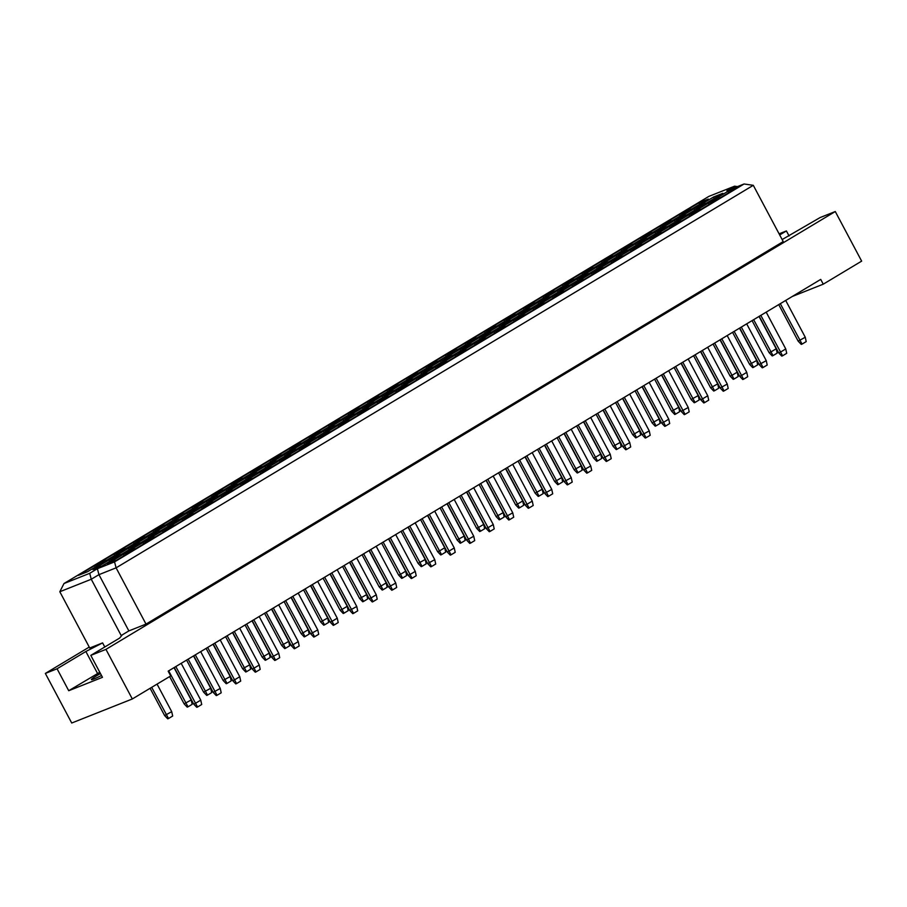 <?xml version="1.0" encoding="UTF-8"?>
<svg xmlns="http://www.w3.org/2000/svg" width="907" height="907" viewBox="0 0 907 907"><rect width="100%" height="100%" fill="white"/><g stroke="black" fill="none" stroke-linecap="round" stroke-linejoin="round"><path stroke-width="1.36" d="M100.45 673.55A15.17 1.156 -28 0 0 96.788 675.67A15.17 1.156 -28 0 0 91.403 679.615A15.17 1.156 -28 0 0 101.493 675.5M89.249 647.076L45.35 673.425L71.721 723.015L132.32 698.968L170.709 675.919L168.169 671.157L820.733 279.401L823.261 284.174L861.65 261.125L835.279 211.535L820.132 217.555L782.14 239.561M99.781 672.268L68.728 690.715L57.073 668.776L45.35 673.425M132.32 698.968L105.949 649.378L835.279 211.535M68.728 690.715L102.468 677.325L90.802 655.387L105.949 649.378M90.802 655.387L119.588 638.109L122.037 635.183L121.187 635.524L91.267 579.256L59.817 591.738L89.736 648.006L102.604 642.893L85.859 651.498L57.073 668.776M789.09 235.99L786.403 230.945L779.703 234.958M786.403 230.945L779.102 233.836M792.333 296.453L823.261 284.174M121.187 635.524L128.862 630.909L146.016 624.107L783.217 241.579L753.298 185.311L116.096 567.839L98.942 574.653L91.267 579.256L89.714 573.315L97.389 568.712L114.543 561.898L744.069 183.985L726.915 190.787L734.591 186.184L708.866 196.388L63.989 583.53L89.714 573.315M146.016 624.107L116.096 567.839L114.543 561.898M104.781 646.997L102.604 642.893M128.862 630.909L98.942 574.653L97.389 568.712M97.525 673.425L85.859 651.498M721.144 197.273L711.938 200.923L728.128 191.207L737.334 187.545L721.144 197.273M78.387 575.355L94.589 565.628L103.795 561.977L87.594 571.693L78.387 575.355M92.911 569.585L109.112 559.868L118.318 556.206L102.117 565.934L92.911 569.585M107.434 563.825L123.635 554.098L132.841 550.447L116.64 560.175L107.434 563.825M97.888 563.644L114.089 553.916L123.295 550.266L107.094 559.993L97.888 563.644M112.411 557.884L128.613 548.157L137.819 544.506L121.617 554.234L112.411 557.884M126.935 552.114L143.136 542.397L152.342 538.735L136.141 548.463L126.935 552.114M117.388 551.944L133.59 542.216L142.796 538.565L126.595 548.282L117.388 551.944M131.912 546.173L148.113 536.456L157.319 532.794L141.118 542.522L131.912 546.173M146.435 540.413L162.636 530.686L171.831 527.035L155.641 536.763L146.435 540.413M136.889 540.232L153.09 530.504L162.296 526.854L146.095 536.581L136.889 540.232M151.412 534.472L167.614 524.745L176.82 521.094L160.618 530.81L151.412 534.472M165.936 528.702L182.137 518.985L191.332 515.323L175.142 525.051L165.936 528.702M156.389 528.532L172.591 518.804L181.797 515.153L165.596 524.87L156.389 528.532M170.913 522.761L187.114 513.033L196.32 509.383L180.119 519.11L170.913 522.761M185.436 517.001L201.637 507.274L210.832 503.623L194.642 513.351L185.436 517.001M175.89 516.82L192.091 507.092L201.297 503.442L185.096 513.169L175.89 516.82M190.413 511.06L206.615 501.333L215.821 497.682L199.619 507.398L190.413 511.06M204.937 505.29L221.138 495.573L230.333 491.911L214.143 501.639L204.937 505.29M195.39 505.12L211.592 495.392L220.798 491.741L204.597 501.458L195.39 505.12M209.914 499.349L226.115 489.621L235.321 485.971L219.12 495.698L209.914 499.349M224.437 493.589L240.627 483.862L249.833 480.211L233.643 489.927L224.437 493.589M214.891 493.408L231.092 483.68L240.298 480.03L224.097 489.757L214.891 493.408M229.414 487.649L245.616 477.921L254.81 474.27L238.62 483.987L229.414 487.649M243.938 481.878L260.128 472.15L269.334 468.5L253.144 478.227L243.938 481.878M234.391 481.696L250.593 471.98L259.799 468.318L243.598 478.046L234.391 481.696M248.915 475.937L265.116 466.209L274.311 462.559L258.121 472.286L248.915 475.937M263.438 470.177L279.628 460.45L288.834 456.799L272.633 466.515L263.438 470.177M253.892 469.996L270.093 460.268L279.299 456.618L263.098 466.345L253.892 469.996M268.415 464.237L284.617 454.509L293.811 450.858L277.621 460.575L268.415 464.237M282.939 458.466L299.129 448.738L308.335 445.088L292.133 454.815L282.939 458.466M273.392 458.284L289.594 448.568L298.8 444.906L282.599 454.634L273.392 458.284M287.916 452.525L304.106 442.797L313.312 439.147L297.122 448.874L287.916 452.525M302.439 446.766L318.629 437.038L327.835 433.387L311.634 443.104L302.439 446.766M292.893 446.584L309.094 436.857L318.289 433.206L302.099 442.933L292.893 446.584M307.416 440.813L323.606 431.097L332.812 427.435L316.622 437.163L307.416 440.813M321.928 435.054L338.13 425.326L347.336 421.676L331.134 431.403L321.928 435.054M312.393 434.872L328.595 425.156L337.789 421.494L321.6 431.222L312.393 434.872M326.917 429.113L343.107 419.385L352.313 415.735L336.112 425.462L326.917 429.113M341.429 423.354L357.63 413.626L366.836 409.975L350.635 419.692L341.429 423.354M331.894 423.172L348.095 413.445L357.29 409.794L341.1 419.522L331.894 423.172M346.417 417.401L362.607 407.685L371.813 404.023L355.612 413.751L346.417 417.401M360.929 411.642L377.131 401.914L386.337 398.264L370.135 407.991L360.929 411.642M351.394 411.461L367.584 401.744L376.79 398.082L360.601 407.81L351.394 411.461M365.918 405.701L382.108 395.974L391.314 392.323L375.113 402.05L365.918 405.701M380.43 399.93L396.631 390.214L405.837 386.552L389.636 396.28L380.43 399.93M370.895 399.76L387.085 390.033L396.291 386.382L380.101 396.098L370.895 399.76M385.407 393.989L401.608 384.273L410.814 380.611L394.613 390.339L385.407 393.989M399.93 388.23L416.132 378.502L425.338 374.852L409.136 384.579L399.93 388.23M390.395 388.049L406.585 378.321L415.791 374.67L399.59 384.398L390.395 388.049M404.907 382.289L421.109 372.562L430.315 368.911L414.114 378.638L404.907 382.289M419.431 376.518L435.632 366.802L444.838 363.14L428.637 372.868L419.431 376.518M409.896 376.348L426.086 366.621L435.292 362.97L419.091 372.686L409.896 376.348M424.408 370.578L440.609 360.861L449.815 357.199L433.614 366.927L424.408 370.578M438.931 364.818L455.133 355.091L464.339 351.44L448.137 361.167L438.931 364.818M429.396 364.637L445.586 354.909L454.792 351.258L438.591 360.986L429.396 364.637M443.908 358.877L460.11 349.15L469.316 345.499L453.115 355.215L443.908 358.877M458.432 353.106L474.633 343.39L483.839 339.728L467.638 349.456L458.432 353.106M448.897 352.936L465.087 343.209L474.293 339.558L458.092 349.274L448.897 352.936M463.409 347.166L479.61 337.438L488.816 333.787L472.615 343.515L463.409 347.166M477.932 341.406L494.134 331.679L503.34 328.028L487.138 337.755L477.932 341.406M468.386 341.225L484.587 331.497L493.793 327.846L477.592 337.574L468.386 341.225M482.909 335.465L499.111 325.738L508.317 322.087L492.116 331.803L482.909 335.465M497.433 329.695L513.634 319.978L522.84 316.316L506.639 326.044L497.433 329.695M487.887 329.524L504.088 319.797L513.294 316.146L497.093 325.862L487.887 329.524M502.41 323.754L518.611 314.026L527.817 310.375L511.616 320.103L502.41 323.754M516.933 317.994L533.135 308.267L542.341 304.616L526.139 314.332L516.933 317.994M507.387 317.813L523.588 308.085L532.794 304.435L516.593 314.162L507.387 317.813M521.91 312.053L538.112 302.326L547.318 298.675L531.117 308.391L521.91 312.053M536.434 306.283L552.635 296.555L561.841 292.904L545.64 302.632L536.434 306.283M526.888 306.101L543.089 296.385L552.295 292.723L536.094 302.45L526.888 306.101M541.411 300.342L557.612 290.614L566.818 286.963L550.617 296.691L541.411 300.342M555.934 294.582L572.136 284.855L581.342 281.204L565.14 290.92L555.934 294.582M546.388 294.401L562.589 284.673L571.795 281.023L555.594 290.75L546.388 294.401M560.911 288.641L577.113 278.914L586.319 275.263L570.118 284.979L560.911 288.641M575.435 282.871L591.636 273.143L600.842 269.492L584.641 279.22L575.435 282.871M565.889 282.689L582.09 272.973L591.296 269.311L575.095 279.039L565.889 282.689M580.412 276.93L596.613 267.202L605.819 263.552L589.618 273.279L580.412 276.93M594.935 271.17L611.137 261.443L620.343 257.792L604.141 267.508L594.935 271.17M585.389 270.989L601.59 261.261L610.796 257.611L594.595 267.338L585.389 270.989M599.912 265.218L616.114 255.502L625.32 251.84L609.119 261.567L599.912 265.218M614.436 259.459L630.637 249.731L639.843 246.08L623.642 255.808L614.436 259.459M604.89 259.277L621.091 249.561L630.297 245.899L614.096 255.627L604.89 259.277M619.413 253.518L635.614 243.79L644.82 240.14L628.619 249.867L619.413 253.518M633.936 247.758L650.138 238.031L659.332 234.38L643.142 244.096L633.936 247.758M624.39 247.577L640.591 237.849L649.797 234.199L633.596 243.926L624.39 247.577M638.913 241.806L655.115 232.09L664.321 228.428L648.12 238.156L638.913 241.806M653.437 236.047L669.638 226.319L678.833 222.669L662.643 232.396L653.437 236.047M643.891 235.865L660.092 226.149L669.298 222.487L653.097 232.215L643.891 235.865M658.414 230.106L674.615 220.378L683.821 216.728L667.62 226.455L658.414 230.106M672.937 224.335L689.139 214.619L698.333 210.957L682.143 220.684L672.937 224.335M663.391 224.165L679.592 214.437L688.798 210.787L672.597 220.503L663.391 224.165M677.914 218.394L694.116 208.678L703.322 205.016L687.121 214.744L677.914 218.394M692.438 212.635L708.628 202.907L717.834 199.257L701.644 208.984L692.438 212.635M682.892 212.453L699.093 202.726L708.299 199.075L692.098 208.803L682.892 212.453M697.415 206.694L713.616 196.966L722.811 193.316L706.621 203.043L697.415 206.694M728.128 191.207L728.559 192.817M713.616 196.966L714.036 198.588M699.093 202.726L699.512 204.347M708.628 202.907L709.059 204.529M694.116 208.678L694.535 210.288M679.592 214.437L680.012 216.059M689.139 214.619L689.558 216.229M674.615 220.378L675.035 222M660.092 226.149L660.511 227.759M669.638 226.319L670.058 227.94M655.115 232.09L655.534 233.7M640.591 237.849L641.011 239.471M650.138 238.031L650.557 239.641M635.614 243.79L636.034 245.412M621.091 249.561L621.51 251.171M630.637 249.731L631.057 251.352M616.114 255.502L616.533 257.112M601.59 261.261L602.01 262.883M611.137 261.443L611.556 263.064M596.613 267.202L597.033 268.823M582.09 272.973L582.509 274.583M591.636 273.143L592.056 274.764M577.113 278.914L577.532 280.524M562.589 284.673L563.009 286.295M572.136 284.855L572.555 286.476M557.612 290.614L558.032 292.235M543.089 296.385L543.508 297.995M552.635 296.555L553.055 298.176M538.112 302.326L538.531 303.947M523.588 308.085L524.019 309.706M533.135 308.267L533.554 309.888M518.611 314.026L519.031 315.647M504.088 319.797L504.519 321.407M513.634 319.978L514.054 321.588M499.111 325.738L499.53 327.359M484.587 331.497L485.018 333.118M494.134 331.679L494.553 333.3M479.61 337.438L480.03 339.059M465.087 343.209L465.518 344.83M474.633 343.39L475.053 345M460.11 349.15L460.541 350.771M445.586 354.909L446.017 356.53M455.133 355.091L455.552 356.712M440.609 360.861L441.04 362.471M426.086 366.621L426.517 368.242M435.632 366.802L436.052 368.412M421.109 372.562L421.54 374.183M406.585 378.321L407.016 379.942M416.132 378.502L416.551 380.124M401.608 384.273L402.039 385.883M387.085 390.033L387.516 391.654M396.631 390.214L397.062 391.824M382.108 395.974L382.539 397.595M367.584 401.744L368.015 403.354M377.131 401.914L377.561 403.536M362.607 407.685L363.038 409.295M348.095 413.445L348.515 415.066M357.63 413.626L358.061 415.247M343.107 419.385L343.538 421.007M328.595 425.156L329.014 426.766M338.13 425.326L338.56 426.948M323.606 431.097L324.037 432.707M309.094 436.857L309.514 438.478M318.629 437.038L319.06 438.659M304.106 442.797L304.537 444.419M289.594 448.568L290.013 450.178M299.129 448.738L299.559 450.36M284.617 454.509L285.036 456.13M396.756 390.668L395.611 391.359M270.093 460.268L270.513 461.89M279.628 460.45L280.059 462.071M265.116 466.209L265.536 467.831M250.593 471.98L251.012 473.59M260.128 472.15L260.558 473.771M245.616 477.921L246.035 479.542M231.092 483.68L231.512 485.302M240.627 483.862L241.058 485.483M226.115 489.621L226.535 491.243M211.592 495.392L212.011 497.002M221.138 495.573L221.557 497.183M206.615 501.333L207.034 502.954M192.091 507.092L192.511 508.714M201.637 507.274L202.057 508.895M187.114 513.033L187.534 514.654M172.591 518.804L173.01 520.425M182.137 518.985L182.556 520.595M167.614 524.745L168.033 526.366M153.09 530.504L153.51 532.126M162.636 530.686L163.056 532.307M148.113 536.456L148.533 538.066M133.59 542.216L134.009 543.837M143.136 542.397L143.555 544.007M128.613 548.157L129.032 549.778M114.089 553.916L114.509 555.538M123.635 554.098L124.055 555.719M109.112 559.868L109.532 561.478M94.589 565.628L95.008 567.249M753.298 185.311L744.069 183.985M734.591 186.184L737.482 186.593M63.989 583.53L59.817 591.738M752.073 320.613L769.125 352.676L770.837 351.995L776.211 348.764L759.023 316.441M753.649 319.672L773.025 355.623L772.22 355.941L769.125 352.676M776.211 348.764L777.163 353.129L773.025 355.623M778.739 304.616L798.16 341.145L805.257 337.245L785.689 300.444M780.315 303.664L802.06 344.093L801.266 344.411L798.16 341.145M805.257 337.245L806.21 341.61L802.06 344.093M732.573 332.325L749.624 364.376L756.71 360.476L739.522 328.153M734.148 331.384L753.524 367.324L752.719 367.641L749.624 364.376M756.71 360.476L757.674 364.841L753.524 367.324M759.238 316.316L778.671 352.857L780.383 352.177L785.757 348.946L766.188 312.144M760.814 315.375L782.571 355.805L781.766 356.122L778.671 352.857M785.757 348.946L786.709 353.311L782.571 355.805M713.072 344.025L730.124 376.088L731.836 375.407L737.21 372.176L720.022 339.864M714.648 343.084L734.024 379.035L733.219 379.353L730.124 376.088M737.21 372.176L738.173 376.541L734.024 379.035M674.082 367.448L691.123 399.499L698.209 395.588L681.021 363.276M675.647 366.496L695.023 402.447L694.218 402.765L691.123 399.499M698.209 395.588L699.172 399.953L695.023 402.447M635.081 390.86L652.122 422.911L659.208 419.011L642.031 386.688M636.657 389.908L656.022 425.859L655.217 426.177L652.122 422.911M659.208 419.011L660.171 423.376L656.022 425.859M596.08 414.272L613.121 446.323L620.207 442.423L603.03 410.1M597.656 413.32L617.021 449.271L616.227 449.589L613.121 446.323M620.207 442.423L621.17 446.788L617.021 449.271M739.738 328.028L759.17 364.557L766.256 360.657L746.688 323.856M741.314 327.076L763.07 367.505L762.265 367.823L759.17 364.557M766.256 360.657L767.209 365.022L763.07 367.505M700.737 351.44L720.169 387.969L727.255 384.069L707.687 347.268M702.313 350.487L724.069 390.917L723.264 391.234L720.169 387.969M727.255 384.069L728.208 388.434L724.069 390.917M661.736 374.852L681.168 411.381L688.254 407.481L668.686 370.68M663.312 373.911L685.068 414.329L684.263 414.646L681.168 411.381M688.254 407.481L689.207 411.846L685.068 414.329M622.735 398.264L642.167 434.793L649.253 430.893L629.685 394.092M624.311 397.323L646.067 437.741L645.262 438.058L642.167 434.793M649.253 430.893L650.206 435.258L646.067 437.741M693.583 355.737L710.623 387.799L717.709 383.888L700.521 351.565M695.147 354.796L714.523 390.736L713.718 391.053L710.623 387.799M717.709 383.888L718.673 388.253L714.523 390.736M654.582 379.149L671.622 411.211L678.708 407.3L661.52 374.976M656.146 378.208L675.522 414.148L674.717 414.476L671.622 411.211M678.708 407.3L679.672 411.665L675.522 414.148M615.581 402.561L632.621 434.623L634.333 433.943L639.707 430.712L622.531 398.388M617.157 401.62L636.521 437.571L635.728 437.888L632.621 434.623M639.707 430.712L640.671 435.077L636.521 437.571M576.58 425.973L593.62 458.035L595.332 457.355L600.706 454.124L583.53 421.8M578.156 425.032L597.52 460.983L596.727 461.3L593.62 458.035M600.706 454.124L601.67 458.488L597.52 460.983M720.237 339.728L739.67 376.269L741.382 375.589L746.756 372.358L727.187 335.556M721.813 338.787L743.57 379.217L742.765 379.534L739.67 376.269M746.756 372.358L747.708 376.722L743.57 379.217M681.236 363.14L700.669 399.681L702.381 399.001L707.755 395.769L688.186 358.968M682.812 362.199L704.569 402.629L703.764 402.946L700.669 399.681M707.755 395.769L708.707 400.134L704.569 402.629M642.235 386.552L661.668 423.093L663.38 422.413L668.754 419.181L649.185 382.38M643.811 385.611L665.568 426.041L664.763 426.358L661.668 423.093M668.754 419.181L669.706 423.546L665.568 426.041M603.234 409.964L622.667 446.505L624.379 445.825L629.753 442.593L610.184 405.803M604.81 409.023L626.567 449.453L625.762 449.77L622.667 446.505M629.753 442.593L630.705 446.958L626.567 449.453M557.079 437.684L574.12 469.735L581.217 465.835L564.029 433.512M558.655 436.732L578.02 472.683L577.226 473L574.12 469.735M581.217 465.835L582.169 470.2L578.02 472.683M518.078 461.096L535.119 493.147L542.216 489.247L525.028 456.924M519.654 460.144L539.019 496.095L538.225 496.412L535.119 493.147M542.216 489.247L543.168 493.612L539.019 496.095M479.077 484.508L496.118 516.559L503.215 512.659L486.027 480.336M480.653 483.567L500.018 519.507L499.224 519.824L496.118 516.559M503.215 512.659L504.167 517.024L500.018 519.507M583.734 421.676L603.166 458.205L610.252 454.305L590.684 417.503M585.31 420.735L607.066 461.153L606.261 461.47L603.166 458.205M610.252 454.305L611.216 458.67L607.066 461.153M544.744 445.088L564.165 481.628L571.251 477.717L551.683 440.915M546.309 444.147L568.065 484.565L567.26 484.882L564.165 481.628M571.251 477.717L572.215 482.082L568.065 484.565M505.743 468.5L525.164 505.04L526.876 504.36L532.25 501.129L512.693 464.327M507.319 467.558L529.064 507.988L528.259 508.305L525.164 505.04M532.25 501.129L533.214 505.494L529.064 507.988M537.579 449.384L554.619 481.447L556.342 480.767L561.716 477.536L544.529 445.212M539.155 448.443L558.519 484.395L557.726 484.712L554.619 481.447M561.716 477.536L562.669 481.9L558.519 484.395M498.578 472.796L515.618 504.859L517.341 504.179L522.715 500.947L505.528 468.624M500.154 471.855L519.518 507.807L518.725 508.124L515.618 504.859M522.715 500.947L523.668 505.312L519.518 507.807M459.577 496.208L476.617 528.271L478.34 527.591L483.714 524.359L466.527 492.048M461.153 495.267L480.517 531.219L479.724 531.536L476.617 528.271M483.714 524.359L484.667 528.724L480.517 531.219M564.245 433.387L583.666 469.917L590.752 466.005L571.183 429.215M565.809 432.435L587.566 472.864L586.761 473.182L583.666 469.917M590.752 466.005L591.715 470.37L587.566 472.864M525.244 456.799L544.665 493.329L551.751 489.417L532.182 452.627M526.808 455.847L548.565 496.276L547.76 496.594L544.665 493.329M551.751 489.417L552.714 493.782L548.565 496.276M486.243 480.211L505.664 516.741L512.75 512.84L493.193 476.039M487.819 479.259L509.564 519.688L508.759 520.006L505.664 516.741M512.75 512.84L513.713 517.205L509.564 519.688M420.576 519.62L437.627 551.683L439.339 551.003L444.713 547.771L427.526 515.459M422.152 518.679L441.528 554.63L440.723 554.948L437.627 551.683M444.713 547.771L445.666 552.136L441.528 554.63M381.575 543.044L398.627 575.095L400.338 574.414L405.712 571.183L388.525 538.871M383.151 542.091L402.527 578.042L401.722 578.36L398.627 575.095M405.712 571.183L406.665 575.548L402.527 578.042M342.574 566.456L359.625 598.507L366.711 594.607L349.524 562.283M344.15 565.503L363.526 601.454L362.721 601.772L359.625 598.507M366.711 594.607L367.664 598.971L363.526 601.454M303.573 589.867L320.625 621.919L327.71 618.018L310.523 585.695M305.149 588.915L324.525 624.866L323.72 625.184L320.625 621.919M327.71 618.018L328.663 622.383L324.525 624.866M264.572 613.279L281.624 645.331L288.709 641.43L271.522 609.107M266.148 612.327L285.524 648.278L284.719 648.596L281.624 645.331M288.709 641.43L289.673 645.795L285.524 648.278M225.582 636.691L242.623 668.742L249.708 664.842L232.521 632.519M227.147 635.739L246.523 671.69L245.718 672.008L242.623 668.742M249.708 664.842L250.672 669.207L246.523 671.69M186.581 660.103L203.621 692.154L210.707 688.254L193.52 655.931M188.146 659.162L207.522 695.102L206.717 695.42L203.621 692.154M210.707 688.254L211.671 692.619L207.522 695.102M150.109 688.288L164.62 715.566L171.706 711.666L157.058 684.116M151.684 687.336L168.521 718.514L167.727 718.832L164.62 715.566M171.706 711.666L172.67 716.031L168.521 718.514M447.242 503.623L466.663 540.153L473.749 536.252L454.192 499.451M448.818 502.671L470.563 543.1L469.769 543.418L466.663 540.153M473.749 536.252L474.712 540.617L470.563 543.1M408.241 527.035L427.662 563.564L434.759 559.664L415.191 522.863M409.817 526.083L431.562 566.512L430.768 566.83L427.662 563.564M434.759 559.664L435.711 564.029L431.562 566.512M369.24 550.447L388.661 586.976L395.758 583.076L376.19 546.275M370.816 549.506L392.561 589.924L391.767 590.242L388.661 586.976M395.758 583.076L396.71 587.441L392.561 589.924M330.239 573.859L349.66 610.388L356.757 606.488L337.189 569.687M331.815 572.918L353.56 613.336L352.766 613.654L349.66 610.388M356.757 606.488L357.709 610.853L353.56 613.336M291.238 597.271L310.659 633.8L317.756 629.9L298.188 593.099M292.814 596.33L314.57 636.748L313.765 637.065L310.659 633.8M317.756 629.9L318.708 634.265L314.57 636.748M252.237 620.683L271.669 657.224L278.755 653.312L259.187 616.511M253.813 619.742L275.569 660.16L274.764 660.477L271.669 657.224M278.755 653.312L279.707 657.677L275.569 660.16M213.236 644.095L232.668 680.635L234.38 679.955L239.754 676.724L220.186 639.923M214.812 643.154L236.568 683.583L235.763 683.901L232.668 680.635M239.754 676.724L240.706 681.089L236.568 683.583M174.235 667.507L193.667 704.047L195.379 703.367L200.753 700.136L181.185 663.334M175.811 666.566L197.567 706.995L196.762 707.313L193.667 704.047M200.753 700.136L201.705 704.501L197.567 706.995M440.076 507.92L457.117 539.971L464.214 536.071L447.026 503.748M441.652 506.979L461.017 542.919L460.223 543.236L457.117 539.971M464.214 536.071L465.166 540.436L461.017 542.919M401.075 531.332L418.127 563.394L425.213 559.483L408.025 527.16M402.651 530.391L422.027 566.331L421.222 566.648L418.127 563.394M425.213 559.483L426.165 563.848L422.027 566.331M362.074 554.744L379.126 586.806L380.838 586.126L386.212 582.895L369.024 550.572M363.65 553.803L383.026 589.743L382.221 590.072L379.126 586.806M386.212 582.895L387.164 587.26L383.026 589.743M323.073 578.156L340.125 610.218L341.837 609.538L347.211 606.307L330.023 573.984M324.649 577.215L344.025 613.166L343.22 613.483L340.125 610.218M347.211 606.307L348.163 610.672L344.025 613.166M284.072 601.568L301.124 633.63L302.836 632.95L308.21 629.719L291.022 597.396M285.648 600.627L305.024 636.578L304.219 636.895L301.124 633.63M308.21 629.719L309.162 634.084L305.024 636.578M245.071 624.98L262.123 657.042L263.835 656.362L269.209 653.131L252.021 620.807M246.647 624.039L266.023 659.99L265.218 660.307L262.123 657.042M269.209 653.131L270.173 657.496L266.023 659.99M206.082 648.392L223.122 680.454L230.208 676.543L213.02 644.219M207.646 647.451L227.022 683.402L226.217 683.719L223.122 680.454M230.208 676.543L231.172 680.908L227.022 683.402M169.609 676.577L184.121 703.866L191.207 699.955L174.031 667.643M168.657 670.863L188.021 706.814L187.216 707.131L184.121 703.866M191.207 699.955L192.171 704.32L188.021 706.814M466.742 491.911L486.163 528.452L487.875 527.772L493.249 524.541L473.692 487.739M468.318 490.97L490.063 531.4L489.27 531.717L486.163 528.452M493.249 524.541L494.213 528.906L490.063 531.4M427.741 515.323L447.162 551.864L448.874 551.184L454.248 547.953L434.691 511.151M429.317 514.382L451.062 554.812L450.269 555.129L447.162 551.864M454.248 547.953L455.212 552.318L451.062 554.812M388.74 538.735L408.161 575.276L409.885 574.596L415.259 571.365L395.69 534.563M390.316 537.794L412.061 578.224L411.268 578.541L408.161 575.276M415.259 571.365L416.211 575.73L412.061 578.224M349.739 562.147L369.16 598.688L370.884 598.008L376.258 594.777L356.689 557.975M351.315 561.206L373.06 601.636L372.267 601.953L369.16 598.688M376.258 594.777L377.21 599.142L373.06 601.636M310.738 585.559L330.159 622.1L331.883 621.42L337.257 618.189L317.688 581.398M312.314 584.618L334.059 625.048L333.266 625.365L330.159 622.1M337.257 618.189L338.209 622.553L334.059 625.048M271.737 608.982L291.17 645.512L292.882 644.832L298.256 641.6L278.687 604.81M273.313 608.03L295.07 648.46L294.265 648.777L291.17 645.512M298.256 641.6L299.208 645.965L295.07 648.46M232.736 632.394L252.169 668.924L253.881 668.244L259.255 665.012L239.686 628.222M234.312 631.442L256.069 671.872L255.264 672.189L252.169 668.924M259.255 665.012L260.207 669.377L256.069 671.872M193.735 655.806L213.168 692.336L220.254 688.436L200.685 651.634M195.311 654.854L217.068 695.284L216.263 695.601L213.168 692.336M220.254 688.436L221.206 692.801L217.068 695.284"/></g></svg>
